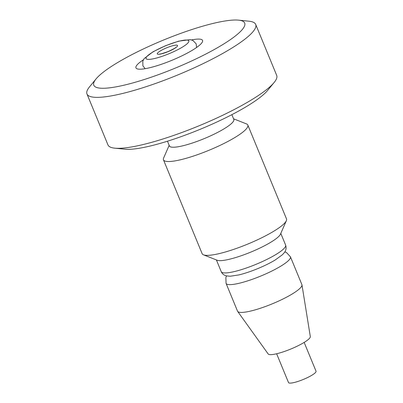 <?xml version="1.0" encoding="UTF-8"?>
<svg xmlns="http://www.w3.org/2000/svg" width="403" height="403" viewBox="0 0 403 403"><rect width="100%" height="100%" fill="white"/><g stroke="black" fill="none" stroke-linecap="round" stroke-linejoin="round"><path stroke-width="0.6" d="M191.586 39.922A36.018 6.715 157.6 0 1 202.548 40.416A36.018 6.715 157.6 0 1 201.873 42.789A36.018 6.715 157.6 0 1 166.933 62.284A36.018 6.715 157.6 0 1 135.947 67.87A36.018 6.715 157.6 0 1 143.372 59.795M233.725 119.192A34.844 6.498 157.6 0 1 233.176 121.676A34.844 6.498 157.6 0 1 198.84 140.738A34.844 6.498 157.6 0 1 169.331 145.735M169.164 145.342L163.613 158.031A45.625 8.508 -22.4 0 0 163.462 159.84A45.625 8.508 -22.4 0 0 202.714 152.762A45.625 8.508 -22.4 0 0 246.974 128.068A45.625 8.508 -22.4 0 0 247.825 125.066A45.625 8.508 -22.4 0 0 246.445 123.892L233.564 118.799M247.825 125.066L286.503 218.905A45.625 8.508 157.6 0 1 286.352 220.713A45.625 8.508 157.6 0 1 285.651 221.907A45.625 8.508 157.6 0 1 245.432 245.024A45.625 8.508 157.6 0 1 203.525 254.852A45.625 8.508 157.6 0 1 202.14 253.678L163.462 159.84M231.861 114.664L233.811 119.394A34.829 6.493 157.6 0 1 233.161 121.681A34.829 6.493 157.6 0 1 199.374 140.536A34.829 6.493 157.6 0 1 169.411 145.936L167.462 141.211M203.525 254.852L217.197 260.257A34.844 6.498 -22.4 0 0 249.205 252.752A34.844 6.498 -22.4 0 0 279.924 235.095A34.844 6.498 -22.4 0 0 280.458 234.183L286.352 220.713M255.693 24.427L276.695 75.386A91.244 17.017 157.6 0 1 274.992 81.386A91.244 17.017 157.6 0 1 274.136 82.489A91.244 17.017 157.6 0 1 198.815 125.887A91.244 17.017 157.6 0 1 114.79 148.168A91.244 17.017 157.6 0 1 107.969 144.929L86.967 93.97A91.244 17.017 -22.4 0 0 165.472 79.824A91.244 17.017 -22.4 0 0 253.986 30.427A91.244 17.017 -22.4 0 0 255.693 24.427A91.244 17.017 -22.4 0 0 248.873 21.188L238.591 20.15A81.602 15.218 157.6 0 1 243.17 28.412A81.602 15.218 157.6 0 1 151.498 77.114A81.602 15.218 157.6 0 1 96.085 78.887A81.602 15.218 157.6 0 1 163.447 40.073A81.602 15.218 157.6 0 1 238.591 20.15M114.79 148.168L125.071 149.206A81.602 15.218 -22.4 0 0 200.215 129.282A81.602 15.218 -22.4 0 0 267.577 90.468L274.136 82.489M96.085 78.887L89.526 86.867A91.244 17.017 -22.4 0 0 86.967 93.97M226.546 275.914L225.871 277.501L226.053 283.339L237.513 311.136A34.819 6.493 -22.4 0 0 237.649 311.388A34.819 6.493 -22.4 0 0 258.202 308.96A34.819 6.493 -22.4 0 0 301.973 284.876A34.819 6.493 -22.4 0 0 301.892 284.604L290.437 256.807L286.508 252.56L284.856 251.88M237.649 311.388L268.171 353.965A22.81 4.252 -22.4 0 0 281.637 352.373A22.81 4.252 -22.4 0 0 310.315 336.596L301.973 284.876M304.164 342.414L316.033 371.203A14.886 2.776 157.6 0 1 315.756 372.186A14.886 2.776 157.6 0 1 301.313 380.246A14.886 2.776 157.6 0 1 288.503 382.553L276.634 353.758M284.976 247.397A34.829 6.493 157.6 0 1 251.19 266.247A34.829 6.493 157.6 0 1 221.227 271.647C222.134 273.803 223.892 275.219 226.496 275.899L230.209 276.236L238.944 274.901C244.55 273.536 250.701 271.491 257.396 268.756C264.222 265.945 270.166 263.013 275.234 259.965L282.448 254.726L284.437 252.5C284.986 251.835 286.941 249.125 285.626 245.105A34.829 6.493 157.6 0 1 284.976 247.397M226.053 283.339A34.819 6.493 -22.4 0 0 246.747 281.163A34.819 6.493 -22.4 0 0 290.437 256.807M157.487 53.171A10.967 2.045 -22.4 0 0 170.504 50.592A10.967 2.045 -22.4 0 0 174.267 45.373A10.967 2.045 -22.4 0 0 157.487 53.171M188.382 42.416A23.142 4.317 157.6 0 1 152.969 58.868A23.142 4.317 157.6 0 1 160.908 47.851A23.142 4.317 157.6 0 1 188.382 42.416M216.401 259.945L221.227 271.647M280.8 233.402L285.626 245.105M175.481 47.866L175.758 47.408C176.333 47.453 173.834 48.818 168.263 51.503C162.293 53.584 159.497 54.4 159.88 53.952L160.399 54.083M145.161 68.686L142.894 65.825L142.808 61.055L144.224 58.521L153.09 51.74L165.411 45.766L178.519 41.192L190.216 39.635L192.861 40.411L196.17 43.851L196.583 47.494"/></g></svg>
